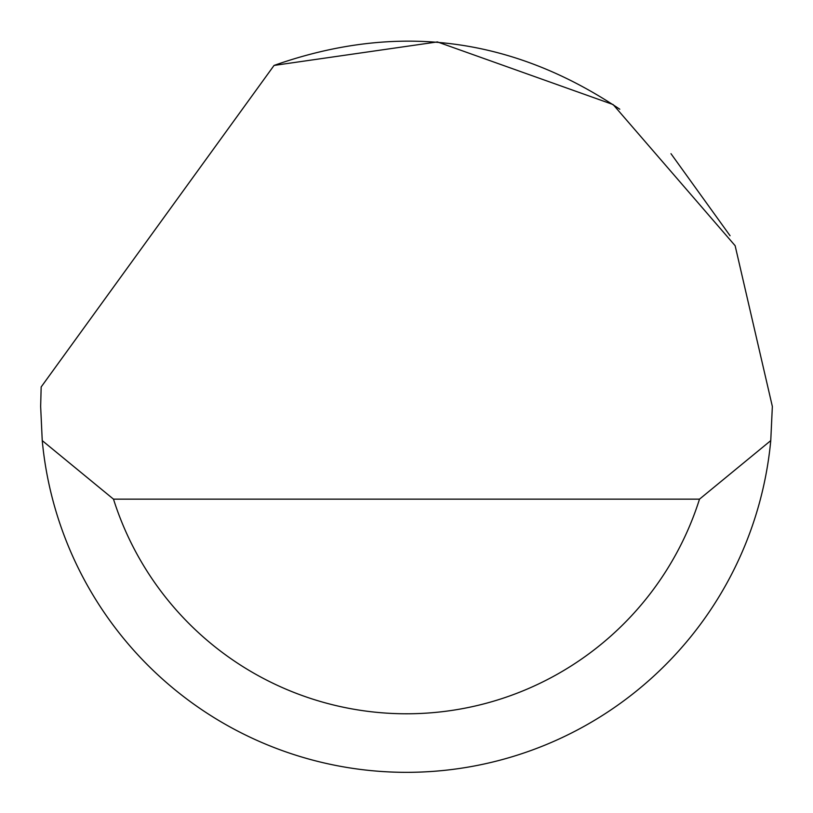 <?xml version="1.0" encoding="UTF-8"?>
<svg xmlns="http://www.w3.org/2000/svg" width="813" height="813" viewBox="0 0 813 813"><rect width="100%" height="100%" fill="white"/><g stroke="black" fill="none" stroke-linecap="round" stroke-linejoin="round"><path stroke-width="1.22" d="M274.062 65.426L437.404 41.92L613.134 104.562L735.135 245.699L772.35 406.47L770.754 440.616A365.85 365.85 0 0 1 42.246 440.616L40.65 406.47L41.168 386.958L274.062 65.426C396.642 22.144 511.885 36.737 619.791 109.227M670.979 153.687L730.074 235.74M42.246 440.616L113.495 499.152L699.505 499.152L770.754 440.616M113.495 499.152A307.314 307.314 0 0 0 699.505 499.152"/></g></svg>
